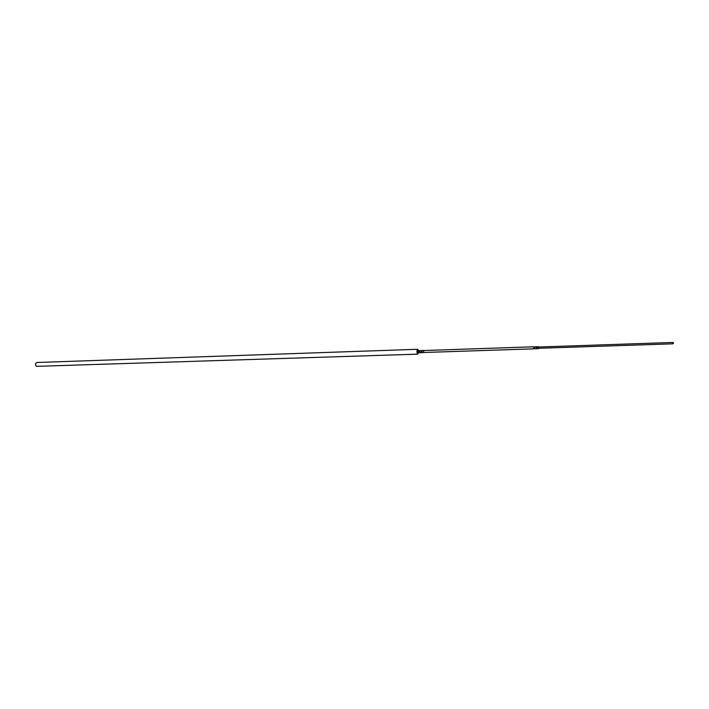 <?xml version="1.0" encoding="UTF-8"?>
<svg xmlns="http://www.w3.org/2000/svg" width="709" height="709" viewBox="0 0 709 709"><rect width="100%" height="100%" fill="white"/><g stroke="black" fill="none" stroke-linecap="round" stroke-linejoin="round"><path stroke-width="1.06" d="M419.17 352.657L418.673 351.77L418.913 352.665L419.834 352.63L419.719 350.742L419.595 351.735L418.673 351.77L419.17 350.68M672.85 342.527L672.859 343.821L672.85 342.527L673.55 343.121L672.894 343.732M538.813 347.064L538.858 348.225M536.421 348.651L537.573 348.615M422.139 350.574L421.102 350.698L422.023 350.663L421.899 351.664L420.978 351.691L421.217 352.586L420.978 351.691M537.121 347.782L537.289 348.624L537.121 347.782L536.101 347.818L536.181 346.887L537.2 346.852L537.121 347.782L537.44 346.763M533.877 348.739L534.746 348.704L534.577 347.871L535.029 348.695M536.101 347.818L536.181 346.71L537.298 346.772M533.558 347.897L533.726 348.739L533.558 347.897L534.577 347.871L534.657 346.94L534.577 347.871M422.396 350.574L421.899 351.664L422.529 352.541M418.673 351.77L418.806 350.778M418.487 350.592L417.698 349.28C416.786 350.308 416.724 351.85 417.495 353.924L418.558 352.781M417.69 349.28L36.779 362.503C35.273 363.38 35.113 364.665 36.319 366.358L417.858 354.146M421.465 352.577L422.139 352.559L421.899 351.664M419.595 351.735L420.224 352.621M423.707 352.4L423.645 350.636M35.61 363.611L35.672 365.507M417.681 350.769L417.663 352.595M538.716 348.349L538.822 346.931M537.537 348.713L538.548 348.677L538.592 346.728M423.548 350.53L423.627 352.497M418.026 350.716L418.088 352.692M538.751 347.002L672.814 342.465M420.136 352.728L421.243 352.692M533.709 348.837L423.565 352.497M422.44 352.657L423.672 352.488M536.252 348.757L534.985 348.801M418.948 352.772L417.707 352.692L417.858 350.618L418.868 350.583M420.065 350.538L421.173 350.503M536.181 346.71L534.923 346.754M538.787 348.287L672.859 343.821M538.734 346.763L537.466 346.666M422.369 350.459L423.379 350.432M533.638 346.798L423.503 350.547"/></g></svg>
